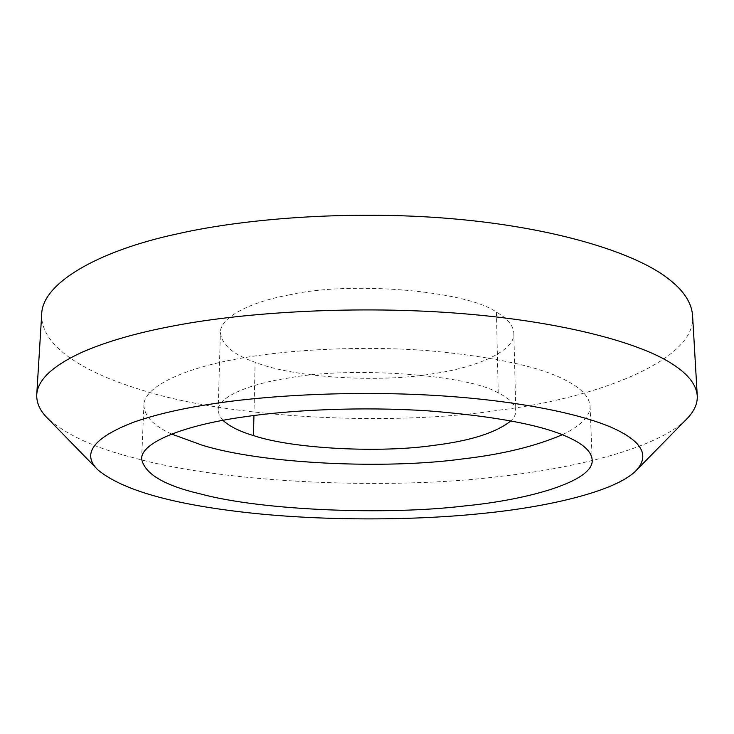 <?xml version="1.0" encoding="UTF-8"?>
<svg xmlns="http://www.w3.org/2000/svg" width="734" height="734" viewBox="0 0 734 734"><rect width="100%" height="100%" fill="white"/><g stroke="black" fill="none" stroke-linecap="round" stroke-linejoin="round"><path stroke-width="0.55" stroke-dasharray="3.67 2.75" d="M686.097 419.619C657.444 448.153 575.318 468.127 501.111 476.283C393.91 490.165 225.733 483.706 133.827 457.823C95.484 448.245 66.822 435.134 47.829 418.508M692.584 315.537C697.236 360.871 593.806 398.69 499.634 410.086C393.754 426.491 227.384 418.912 136.854 388.469C85.291 372.367 40.544 346.787 41.7 314.4M222.971 420.353L219.328 415.462L218.154 410.334C217.53 397.333 248.266 384.13 288.012 378.111C349.797 366.027 468.595 374.56 498.221 392.929C509.405 398.278 515.259 404.25 515.8 410.856C515.874 414.233 514.259 417.563 510.947 420.857M289.361 294.884C350.228 280.727 467.154 290.664 496.432 312.161C507.478 318.428 513.277 325.428 513.837 333.172C515.378 351.32 475.182 367.853 433.216 373.698C381.588 382.836 294.729 378.203 255.111 362.275C233.43 354.788 221.852 344.916 220.383 332.658C219.842 317.4 250.202 301.931 289.361 294.884M171.646 434.06C153.764 425.94 144.515 416.371 143.892 405.351C143.295 386.598 185.913 367.174 243.853 357.77C290.875 349.577 361.578 345.65 427.491 350.604C495.533 356.862 542.353 367.156 567.951 381.478C582.016 389.029 589.393 397.241 590.081 406.131C590.118 416.444 580.833 425.977 562.226 434.748M253.927 415.517L255.111 362.275M498.221 392.929L496.432 312.161M218.154 410.334L220.383 332.658M513.837 333.172L515.8 410.856M141.625 458.97L143.892 405.351M590.081 406.131L592.154 459.75"/><path stroke-width="1.1" d="M97.916 469.934L47.829 418.508C40.131 411.031 36.443 403.104 36.737 394.708C37.636 379.854 52.765 365.688 82.144 352.21C106.751 341.448 137.497 332.63 174.38 325.758C245.798 312.005 358.761 305.161 462.521 313.638C566.318 322.088 641.975 343.732 672.739 364.275C688.244 374.257 696.419 384.79 697.263 395.865C697.676 403.948 693.96 411.866 686.097 419.619L635.827 470.87C614.863 491.863 546.252 507.185 482.522 513.442C417.031 520.397 325.667 521.223 249.156 512.827C172.857 504.46 122.45 490.165 97.916 469.934C81.456 453.896 93.117 438.07 132.909 422.463C154.085 414.976 179.867 408.884 210.254 404.214C269.231 394.828 360.082 390.268 444.18 396.021C528.315 401.755 591.622 416.563 619.092 431.051C643.443 443.593 649.021 456.869 635.827 470.87M36.737 394.708L41.7 314.4C41.856 283.563 97.411 250.927 177.802 233.761C248.12 217.704 359.054 209.695 461.025 219.539C563.033 229.357 637.598 254.56 668.096 278.571C683.464 290.242 691.621 302.564 692.584 315.537L697.263 395.865M510.947 420.857C495.89 432.776 470.228 440.932 433.959 445.345C381.643 453.107 293.701 449.144 253.487 435.574C239.642 431.445 229.476 426.371 222.971 420.353M200.483 493.927C164.278 485.513 144.653 473.861 141.625 458.97C140.91 442.483 183.867 425.381 242.413 417.114C289.912 409.902 361.412 406.462 428.05 410.847C496.845 416.371 544.133 425.454 569.923 438.07C584.099 444.712 591.512 451.942 592.154 459.75C594.549 481.137 528.709 499.836 463.998 506.01C387.378 515.305 262.433 510.708 200.483 493.927M562.226 434.748C535.187 446.336 502.194 454.374 463.264 458.842C387.304 469.476 263.341 464.255 202.024 445.143L171.646 434.06M253.487 435.574L253.927 415.517"/></g></svg>
